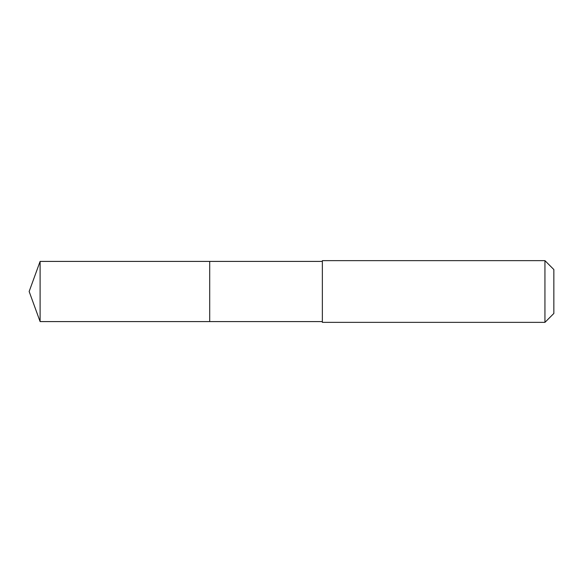 <?xml version="1.0" encoding="UTF-8"?>
<svg xmlns="http://www.w3.org/2000/svg" width="583" height="583" viewBox="0 0 583 583"><rect width="100%" height="100%" fill="white"/><g stroke="black" fill="none" stroke-linecap="round" stroke-linejoin="round"><path stroke-width="0.87" d="M209.705 321.59L209.705 261.41L40.103 261.41L40.103 321.59L209.705 321.59L209.705 261.41L322.363 261.41L322.363 321.59L40.103 321.59L29.15 291.5L40.103 321.59M322.363 298.46L322.363 322.363L544.937 322.363L544.937 260.637L322.363 260.637L322.363 298.46M544.937 260.637L553.85 269.543L553.85 313.457L544.937 322.363M29.15 291.5L40.103 261.41M322.363 321.59L322.363 322.363M322.363 261.41L322.363 260.637"/></g></svg>
